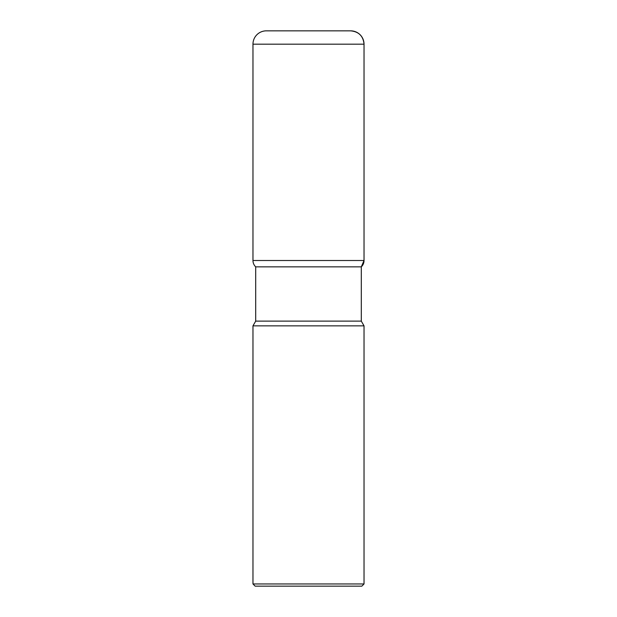 <?xml version="1.0" encoding="UTF-8"?>
<svg xmlns="http://www.w3.org/2000/svg" width="617" height="617" viewBox="0 0 617 617"><rect width="100%" height="100%" fill="white"/><g stroke="black" fill="none" stroke-linecap="round" stroke-linejoin="round"><path stroke-width="0.93" d="M350.703 30.85A13.327 13.327 0 0 1 364.03 44.177C363.243 36.079 358.801 31.637 350.703 30.85L266.297 30.85A13.327 13.327 0 0 0 252.97 44.177L252.97 260.505A8.746 8.746 0 0 0 255.7 266.853L255.7 321.118L252.97 325.853L252.97 583.967L364.03 583.967L364.03 325.853L361.3 321.118L361.3 266.853L364.03 260.505L364.03 44.177L364.03 260.505A8.746 8.746 0 0 1 361.3 266.853L255.7 266.853L361.3 266.853M252.97 325.853L364.03 325.853M364.03 583.967L361.847 586.15L255.153 586.15L252.97 583.967M255.7 321.118L361.3 321.118M364.03 44.177L252.97 44.177M252.97 260.505L364.03 260.505"/></g></svg>
